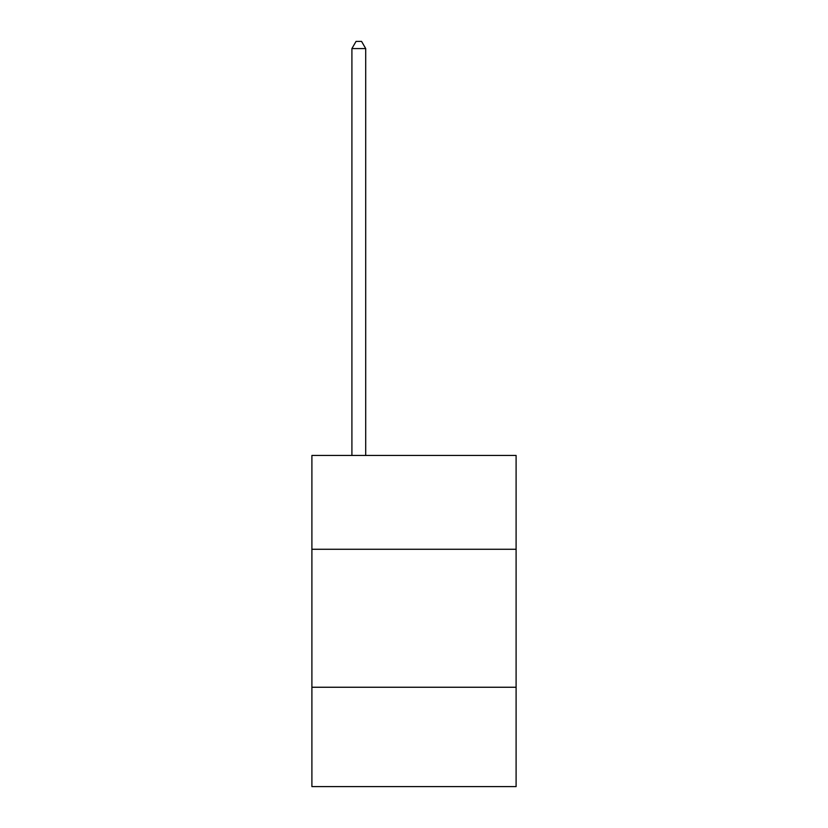 <?xml version="1.0" encoding="UTF-8"?>
<svg xmlns="http://www.w3.org/2000/svg" width="828" height="828" viewBox="0 0 828 828"><rect width="100%" height="100%" fill="white"/><g stroke="black" fill="none" stroke-linecap="round" stroke-linejoin="round"><path stroke-width="1.24" d="M311.897 549.274L516.103 549.274L516.103 455.452L311.897 455.452L311.897 786.6L516.103 786.6L516.103 687.25L311.897 687.25M516.103 687.25L516.103 549.274M365.707 455.452L365.707 48.573L351.91 48.573L351.91 455.452M351.91 48.573L356.05 41.4L361.567 41.4L365.707 48.573"/></g></svg>

